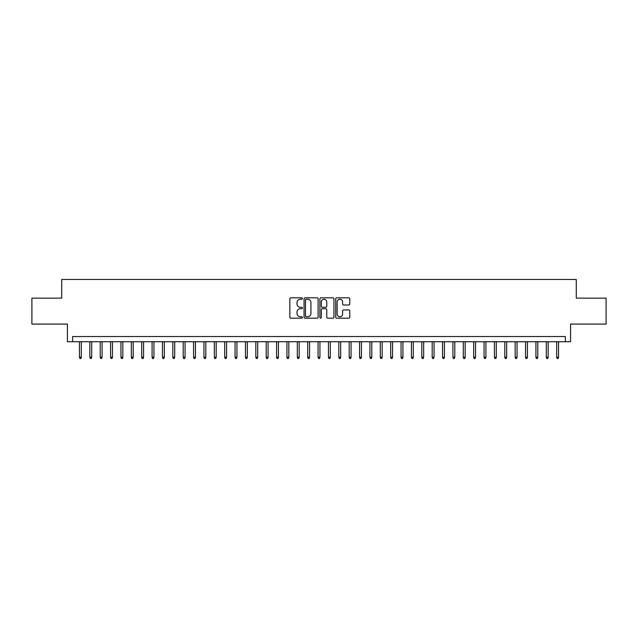<?xml version="1.0" encoding="UTF-8"?>
<svg xmlns="http://www.w3.org/2000/svg" width="638" height="638" viewBox="0 0 638 638"><rect width="100%" height="100%" fill="white"/><g stroke="black" fill="none" stroke-linecap="round" stroke-linejoin="round"><path stroke-width="0.96" d="M302.404 298.536A0.71 0.71 0 0 0 301.686 297.818L290.872 297.818A1.021 1.021 0 0 0 289.851 298.839L289.851 317.166A1.021 1.021 0 0 0 290.872 318.187L301.686 318.187A0.71 0.71 0 0 0 302.404 317.477A0.71 0.71 0 0 0 301.686 316.759L300.291 316.759A3.262 3.262 0 0 1 297.029 313.505L297.029 311.974A3.262 3.262 0 0 1 300.291 308.72L301.686 308.72A0.71 0.71 0 0 0 302.404 308.002A0.71 0.71 0 0 0 301.686 307.293L300.291 307.293A3.262 3.262 0 0 1 297.029 304.031L297.029 302.508A3.262 3.262 0 0 1 300.291 299.246L301.686 299.246A0.71 0.71 0 0 0 302.404 298.536M348.763 304.996A1.021 1.021 0 0 0 349.776 303.983L349.776 298.839A1.021 1.021 0 0 0 348.763 297.818L336.744 297.818A1.021 1.021 0 0 0 335.724 298.839L335.724 317.166A1.021 1.021 0 0 0 336.744 318.187L348.763 318.187A1.021 1.021 0 0 0 349.776 317.166L349.776 310.953A1.021 1.021 0 0 0 348.763 309.94L343.619 309.94A1.021 1.021 0 0 0 342.598 310.953L342.598 314.04A2.727 2.727 0 0 1 339.879 316.759A2.727 2.727 0 0 1 337.151 314.04L337.151 301.973A2.727 2.727 0 0 1 339.879 299.246A2.727 2.727 0 0 1 342.598 301.973L342.598 303.983A1.021 1.021 0 0 0 343.619 304.996L348.763 304.996M565.38 341.721L570.571 341.721L570.571 324.08L606.1 324.08L606.1 298.145L576.274 298.145L576.274 279.476L61.727 279.476L61.727 298.145L31.9 298.145L31.9 324.08L67.429 324.08L67.429 341.721L565.38 341.721L565.38 336.529L72.62 336.529L72.62 341.721M318.107 298.839A1.021 1.021 0 0 0 317.094 297.818L305.076 297.818A1.021 1.021 0 0 0 304.055 298.839L304.055 317.166A1.021 1.021 0 0 0 305.076 318.187L317.094 318.187A1.021 1.021 0 0 0 318.107 317.166L318.107 298.839M320.906 297.818L332.924 297.818A1.021 1.021 0 0 1 333.945 298.839L333.945 317.166A1.021 1.021 0 0 1 332.924 318.187L327.78 318.187A1.021 1.021 0 0 1 326.768 317.166L326.768 309.733A1.021 1.021 0 0 0 325.747 308.72L322.334 308.72A1.021 1.021 0 0 0 321.313 309.733L321.313 317.477A0.71 0.71 0 0 1 320.603 318.187A0.71 0.71 0 0 1 319.893 317.477L319.893 298.839A1.021 1.021 0 0 1 320.906 297.818M306.192 299.246A0.71 0.71 0 0 0 305.482 299.956L305.482 316.049A0.71 0.71 0 0 0 306.192 316.759L307.675 316.759A3.262 3.262 0 0 0 310.929 313.505L310.929 302.508A3.262 3.262 0 0 0 307.675 299.246L306.192 299.246M326.768 302.021A2.727 2.727 0 0 0 324.04 299.294A2.727 2.727 0 0 0 321.313 302.021L321.313 306.272A1.021 1.021 0 0 0 322.334 307.293L325.747 307.293A1.021 1.021 0 0 0 326.768 306.272L326.768 302.021M81.329 357.176L80.914 358.524L79.878 358.524L79.463 357.176L81.329 357.176L81.329 341.721M79.463 357.176L79.463 341.721M91.705 357.176L91.29 358.524L90.253 358.524L89.838 357.176L91.705 357.176L91.705 341.721M89.838 357.176L89.838 341.721M102.08 357.176L101.665 358.524L100.629 358.524L100.214 357.176L102.08 357.176L102.08 341.721M100.214 357.176L100.214 341.721M112.455 357.176L112.041 358.524L111.004 358.524L110.589 357.176L112.455 357.176L112.455 341.721M110.589 357.176L110.589 341.721M122.831 357.176L122.416 358.524L121.379 358.524L120.957 357.176L122.831 357.176L122.831 341.721M120.957 357.176L120.957 341.721M133.198 357.176L132.784 358.524L131.747 358.524L131.332 357.176L133.198 357.176L133.198 341.721M131.332 357.176L131.332 341.721M143.574 357.176L143.159 358.524L142.122 358.524L141.708 357.176L143.574 357.176L143.574 341.721M141.708 357.176L141.708 341.721M153.949 357.176L153.535 358.524L152.498 358.524L152.083 357.176L153.949 357.176L153.949 341.721M152.083 357.176L152.083 341.721M164.325 357.176L163.91 358.524L162.873 358.524L162.459 357.176L164.325 357.176L164.325 341.721M162.459 357.176L162.459 341.721M174.7 357.176L174.286 358.524L173.249 358.524L172.834 357.176L174.7 357.176L174.7 341.721M172.834 357.176L172.834 341.721M185.076 357.176L184.653 358.524L183.616 358.524L183.202 357.176L185.076 357.176L185.076 341.721M183.202 357.176L183.202 341.721M195.443 357.176L195.029 358.524L193.992 358.524L193.577 357.176L195.443 357.176L195.443 341.721M193.577 357.176L193.577 341.721M205.819 357.176L205.404 358.524L204.367 358.524L203.953 357.176L205.819 357.176L205.819 341.721M203.953 357.176L203.953 341.721M216.194 357.176L215.78 358.524L214.743 358.524L214.328 357.176L216.194 357.176L216.194 341.721M214.328 357.176L214.328 341.721M226.57 357.176L226.155 358.524L225.118 358.524L224.704 357.176L226.57 357.176L226.57 341.721M224.704 357.176L224.704 341.721M236.945 357.176L236.531 358.524L235.486 358.524L235.071 357.176L236.945 357.176L236.945 341.721M235.071 357.176L235.071 341.721M247.313 357.176L246.898 358.524L245.861 358.524L245.447 357.176L247.313 357.176L247.313 341.721M245.447 357.176L245.447 341.721M257.688 357.176L257.274 358.524L256.237 358.524L255.822 357.176L257.688 357.176L257.688 341.721M255.822 357.176L255.822 341.721M268.064 357.176L267.649 358.524L266.612 358.524L266.198 357.176L268.064 357.176L268.064 341.721M266.198 357.176L266.198 341.721M278.439 357.176L278.024 358.524L276.988 358.524L276.573 357.176L278.439 357.176L278.439 341.721M276.573 357.176L276.573 341.721M288.815 357.176L288.4 358.524L287.363 358.524L286.94 357.176L288.815 357.176L288.815 341.721M286.94 357.176L286.94 341.721M299.182 357.176L298.767 358.524L297.731 358.524L297.316 357.176L299.182 357.176L299.182 341.721M297.316 357.176L297.316 341.721M309.558 357.176L309.143 358.524L308.106 358.524L307.691 357.176L309.558 357.176L309.558 341.721M307.691 357.176L307.691 341.721M319.933 357.176L319.518 358.524L318.482 358.524L318.067 357.176L319.933 357.176L319.933 341.721M318.067 357.176L318.067 341.721M330.309 357.176L329.894 358.524L328.857 358.524L328.442 357.176L330.309 357.176L330.309 341.721M328.442 357.176L328.442 341.721M340.684 357.176L340.269 358.524L339.233 358.524L338.818 357.176L340.684 357.176L340.684 341.721M338.818 357.176L338.818 341.721M351.059 357.176L350.637 358.524L349.6 358.524L349.185 357.176L351.059 357.176L351.059 341.721M349.185 357.176L349.185 341.721M361.427 357.176L361.012 358.524L359.976 358.524L359.561 357.176L361.427 357.176L361.427 341.721M359.561 357.176L359.561 341.721M371.802 357.176L371.388 358.524L370.351 358.524L369.936 357.176L371.802 357.176L371.802 341.721M369.936 357.176L369.936 341.721M382.178 357.176L381.763 358.524L380.726 358.524L380.312 357.176L382.178 357.176L382.178 341.721M380.312 357.176L380.312 341.721M392.553 357.176L392.139 358.524L391.102 358.524L390.687 357.176L392.553 357.176L392.553 341.721M390.687 357.176L390.687 341.721M402.929 357.176L402.514 358.524L401.469 358.524L401.055 357.176L402.929 357.176L402.929 341.721M401.055 357.176L401.055 341.721M413.296 357.176L412.882 358.524L411.845 358.524L411.43 357.176L413.296 357.176L413.296 341.721M411.43 357.176L411.43 341.721M423.672 357.176L423.257 358.524L422.22 358.524L421.806 357.176L423.672 357.176L423.672 341.721M421.806 357.176L421.806 341.721M434.047 357.176L433.633 358.524L432.596 358.524L432.181 357.176L434.047 357.176L434.047 341.721M432.181 357.176L432.181 341.721M444.423 357.176L444.008 358.524L442.971 358.524L442.557 357.176L444.423 357.176L444.423 341.721M442.557 357.176L442.557 341.721M454.798 357.176L454.384 358.524L453.347 358.524L452.924 357.176L454.798 357.176L454.798 341.721M452.924 357.176L452.924 341.721M465.166 357.176L464.751 358.524L463.714 358.524L463.3 357.176L465.166 357.176L465.166 341.721M463.3 357.176L463.3 341.721M475.541 357.176L475.127 358.524L474.09 358.524L473.675 357.176L475.541 357.176L475.541 341.721M473.675 357.176L473.675 341.721M485.917 357.176L485.502 358.524L484.465 358.524L484.051 357.176L485.917 357.176L485.917 341.721M484.051 357.176L484.051 341.721M496.292 357.176L495.878 358.524L494.841 358.524L494.426 357.176L496.292 357.176L496.292 341.721M494.426 357.176L494.426 341.721M506.668 357.176L506.253 358.524L505.216 358.524L504.802 357.176L506.668 357.176L506.668 341.721M504.802 357.176L504.802 341.721M517.043 357.176L516.62 358.524L515.584 358.524L515.169 357.176L517.043 357.176L517.043 341.721M515.169 357.176L515.169 341.721M527.411 357.176L526.996 358.524L525.959 358.524L525.545 357.176L527.411 357.176L527.411 341.721M525.545 357.176L525.545 341.721M537.786 357.176L537.371 358.524L536.335 358.524L535.92 357.176L537.786 357.176L537.786 341.721M535.92 357.176L535.92 341.721M548.162 357.176L547.747 358.524L546.71 358.524L546.295 357.176L548.162 357.176L548.162 341.721M546.295 357.176L546.295 341.721M558.537 357.176L558.122 358.524L557.086 358.524L556.671 357.176L558.537 357.176L558.537 341.721M556.671 357.176L556.671 341.721"/></g></svg>
